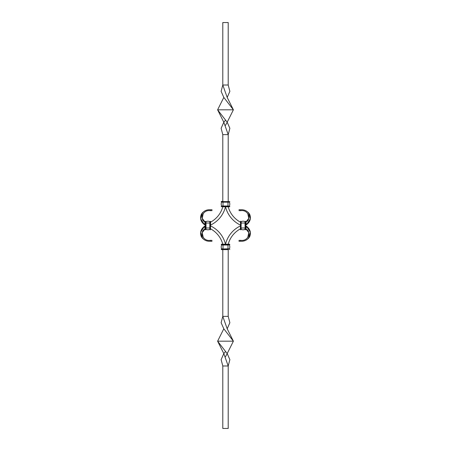 <?xml version="1.0" encoding="UTF-8"?>
<svg xmlns="http://www.w3.org/2000/svg" width="451" height="451" viewBox="0 0 451 451"><rect width="100%" height="100%" fill="white"/><g stroke="black" fill="none" stroke-linecap="round" stroke-linejoin="round"><path stroke-width="0.68" d="M227.98 206.784L227.98 206.107L229.559 206.107L229.559 206.784L222.794 206.784A24.805 24.805 0 0 1 210.713 222.078A5.863 5.863 0 0 1 210.617 222.134L210.391 229.785L210.617 221.441L209.94 221.441L210.166 223.019L210.617 223.019M221.441 206.784L221.441 206.107L223.019 206.107L221.61 205.983A4.792 4.792 0 0 1 221.61 202.172L223.019 202.048L221.215 201.822L221.441 201.371L222.794 201.371L222.794 134.624L221.125 128.281L223.809 122.221L228.206 134.624L222.794 134.624M223.019 201.371L221.215 201.597L229.785 201.597L223.019 201.597L221.441 202.048M229.785 201.597L229.559 202.048L223.019 202.048L227.98 201.822L227.98 201.371M229.474 206.107L223.019 206.107L223.019 202.048M229.39 205.983A4.792 4.792 0 0 0 229.39 202.172L229.474 202.048M227.98 244.216L227.98 244.893L229.559 244.893L229.559 244.216L221.441 244.216L221.441 244.893L223.019 244.893L221.61 245.017A4.792 4.792 0 0 0 221.61 248.828L223.019 248.952L221.215 249.177L221.441 249.629L222.794 249.629L222.794 316.377L221.125 322.719L223.809 328.779L217.607 341.182L233.392 341.182L223.809 328.779M221.441 244.216L222.794 244.216A24.805 24.805 0 0 0 210.713 228.922A5.863 5.863 0 0 0 210.617 228.866M223.019 249.629L227.98 249.629M229.785 249.403L229.559 248.952L223.019 248.952L223.019 249.403L227.98 249.177L221.441 248.952M229.474 244.893L221.61 245.017A4.792 4.792 0 0 0 221.61 248.828L221.526 248.952M229.39 245.017A4.792 4.792 0 0 1 229.39 248.828L229.474 248.952M225.5 120.169L223.809 122.221L217.607 109.819L227.191 122.221L233.392 109.819L227.191 97.416L222.794 85.014L222.794 22.55L228.206 22.55L228.206 85.014L222.794 85.014L221.125 91.356L223.809 97.416L217.607 109.819L233.392 109.819L223.809 97.416M227.191 97.416L229.875 91.356L228.206 85.014M228.206 201.371L228.206 134.624L229.875 128.281L227.191 122.221L225.5 125.355M240.608 221.215L240.383 229.559L240.608 221.215L241.06 221.441L241.06 229.559L240.608 229.785L240.834 227.98L241.184 229.39A4.792 4.792 0 0 0 244.994 229.39L245.118 228.369M245.118 222.631L245.118 229.474M241.06 221.441L240.834 223.019L245.118 223.019L245.118 221.441L245.795 221.441L245.795 229.559L245.344 229.785L245.795 227.98M244.994 221.61A4.792 4.792 0 0 0 241.184 221.61L241.184 221.61A4.792 4.792 0 0 1 244.994 221.61L245.118 229.559L245.57 227.98L245.795 223.019M245.344 221.215L245.344 223.019L245.795 221.441M245.118 223.019L245.344 227.98L245.118 223.019M245.795 228.866A5.863 5.863 0 0 1 245.891 228.922L246.517 226.312C250.254 229.215 251.292 232.716 249.623 236.803C247.407 240.011 244.419 241.488 240.654 241.234L240.665 240.327C248.377 241.584 251.776 231.538 245.891 228.922L248.772 232.631L247.734 237.649M225.523 244.216A27.404 27.404 0 0 1 238.432 226.983A8.484 8.484 0 0 1 240.383 226.03M245.795 226.03A8.484 8.484 0 0 1 246.517 226.312L250.339 232.197L248.478 238.511M228.206 244.216A24.805 24.805 0 0 1 240.287 228.922A5.863 5.863 0 0 1 240.383 228.866M228.206 249.629L228.206 316.377L222.794 316.377L227.191 328.779L229.875 322.719L228.206 316.377M225.477 244.216A27.404 27.404 0 0 0 212.568 226.983A8.484 8.484 0 0 0 210.617 226.03M225.5 351.532L223.809 353.584L217.607 341.182L227.191 353.584L233.392 341.182L227.191 328.779M222.794 365.987L222.794 428.45L228.206 428.45L228.206 365.987L222.794 365.987L221.125 359.644L223.809 353.584L228.206 365.987L229.875 359.644L227.191 353.584L225.5 356.718M205.205 226.03A8.484 8.484 0 0 0 204.483 226.312C200.746 229.215 199.708 232.716 201.377 236.803C203.593 240.011 206.581 241.488 210.346 241.234L210.335 240.327C202.623 241.584 199.224 231.538 205.109 228.922L204.483 226.312L200.661 232.197L202.522 238.511M205.205 228.866A5.863 5.863 0 0 0 205.109 228.922L202.228 232.631L203.266 237.649M210.335 240.327L211.97 240.383L210.335 240.327L210.346 241.234L211.97 241.285L210.375 241.234M211.897 241.285L211.897 240.383M240.654 241.234L239.03 241.285L240.654 241.234M240.665 240.327L239.03 240.383L239.03 241.285M239.34 240.383L239.881 240.366M240.045 240.36L240.563 240.332M241.184 229.39L241.184 229.39A4.792 4.792 0 0 0 244.994 229.39L244.994 227.98L241.184 227.98L241.184 229.39A4.792 4.792 0 0 0 244.994 229.39M228.206 206.784A24.805 24.805 0 0 0 240.287 222.078A5.863 5.863 0 0 0 240.383 222.134M225.523 206.784A27.404 27.404 0 0 0 238.432 224.017A8.484 8.484 0 0 0 240.383 224.97M245.795 224.97A8.484 8.484 0 0 0 246.517 224.688C250.254 221.785 251.292 218.284 249.623 214.197C247.407 210.989 244.419 209.512 240.654 209.766L240.665 210.673C248.377 209.416 251.776 219.462 245.891 222.078L246.517 224.688L250.339 218.803L248.478 212.489M245.795 222.134A5.863 5.863 0 0 0 245.891 222.078L248.772 218.369L247.734 213.351M225.477 206.784A27.404 27.404 0 0 1 212.568 224.017A8.484 8.484 0 0 1 210.617 224.97M240.665 210.673L239.03 210.617L240.665 210.673L240.654 209.766L239.03 209.715L240.625 209.766M239.103 209.715L239.103 210.617M205.205 222.134A5.863 5.863 0 0 1 205.109 222.078L204.483 224.688C200.746 221.785 199.708 218.284 201.377 214.197C203.593 210.989 206.581 209.512 210.346 209.766L210.335 210.673C202.623 209.416 199.224 219.462 205.109 222.078L202.228 218.369L203.266 213.351M205.205 224.97A8.484 8.484 0 0 1 204.483 224.688L200.661 218.803L202.522 212.489M210.346 209.766L211.97 209.715L210.346 209.766M210.335 210.673L211.97 210.617L211.97 209.715M211.66 210.617L211.119 210.634M210.955 210.64L210.437 210.668M205.205 227.98L205.656 229.785L205.205 229.559L205.205 221.441L205.881 221.441L205.881 223.019L209.94 223.019L209.94 221.441M210.391 229.785L209.94 229.559L209.94 221.526M206.006 221.61A4.792 4.792 0 0 1 209.816 221.61A4.792 4.792 0 0 0 206.006 221.61L206.006 227.98L210.166 227.98L209.94 223.019M205.205 223.019L205.656 229.785L205.881 223.019L206.006 229.39A4.792 4.792 0 0 0 209.816 229.39L209.94 229.474M205.881 229.474L206.006 229.39A4.792 4.792 0 0 0 209.816 229.39L209.816 221.61M221.526 206.107L221.61 205.983A4.792 4.792 0 0 1 221.61 202.172L221.526 202.048M223.019 206.784L223.019 206.332L221.441 206.107M229.785 206.558L221.215 206.558M221.61 205.983L227.98 205.983L227.98 202.172L221.61 202.172M229.785 206.332L223.019 206.107M229.39 202.172L227.98 202.172L227.98 201.822L229.785 201.822M223.019 244.216L223.019 244.667L221.441 244.893M229.785 244.442L221.215 244.442M229.39 248.828L227.98 248.828L227.98 245.017L223.019 245.017L223.019 248.828L221.61 248.828M229.785 249.177L227.98 249.177L227.98 248.828L223.019 248.952M229.785 244.667L223.019 244.893M240.383 223.019L240.834 223.019L240.834 227.98L240.383 227.98M241.184 221.61L241.06 227.98M205.205 221.441L205.43 223.019L205.881 221.441M205.881 227.98L205.881 223.019M210.166 229.785L210.166 227.98L210.617 227.98M206.006 229.39A4.792 4.792 0 0 0 209.816 229.39"/></g></svg>
